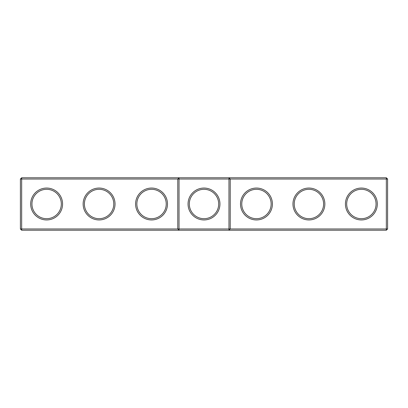 <?xml version="1.0" encoding="UTF-8"?>
<svg xmlns="http://www.w3.org/2000/svg" width="408" height="408" viewBox="0 0 408 408"><rect width="100%" height="100%" fill="white"/><g stroke="black" fill="none" stroke-linecap="round" stroke-linejoin="round"><path stroke-width="0.61" d="M20.4 179.03L21.66 177.771L21.66 228.97L20.4 228.97L20.4 179.03L177.771 179.03L177.771 228.97L21.66 228.97L21.66 230.229L179.03 230.229L177.771 228.97L179.03 228.97L179.03 230.229L386.34 230.229L387.6 228.97L387.6 179.03L386.34 177.771L179.03 177.771L177.771 179.03L179.03 179.03L179.03 228.97L228.97 228.97L228.97 177.771L230.229 179.03L386.34 179.03L386.34 177.771M30.682 204A15.948 15.948 0 0 0 54.601 217.811A15.948 15.948 0 0 0 54.601 190.189A15.948 15.948 0 0 0 30.682 204M83.14 204A15.948 15.948 0 0 0 107.059 217.811A15.948 15.948 0 0 0 107.059 190.189A15.948 15.948 0 0 0 83.14 204M135.594 204A15.948 15.948 0 0 0 159.518 217.811A15.948 15.948 0 0 0 159.518 190.189A15.948 15.948 0 0 0 135.594 204M21.66 177.771L179.03 177.771L179.03 179.03L230.229 179.03L230.229 228.97L386.34 228.97L386.34 230.229M31.941 204A14.688 14.688 0 0 0 53.973 216.719A14.688 14.688 0 0 0 53.973 191.281A14.688 14.688 0 0 0 31.941 204M84.4 204A14.688 14.688 0 0 0 106.432 216.719A14.688 14.688 0 0 0 106.432 191.281A14.688 14.688 0 0 0 84.4 204M136.853 204A14.688 14.688 0 0 0 158.885 216.719A14.688 14.688 0 0 0 158.885 191.281A14.688 14.688 0 0 0 136.853 204M204 188.052A15.948 15.948 0 0 0 190.189 211.971A15.948 15.948 0 0 0 217.811 211.971A15.948 15.948 0 0 0 204 188.052M21.66 230.229L20.4 228.97M230.229 228.97L228.97 230.229L228.97 228.97L230.229 228.97M204 189.312A14.688 14.688 0 0 0 191.281 211.344A14.688 14.688 0 0 0 216.719 211.344A14.688 14.688 0 0 0 204 189.312M387.6 228.97L386.34 228.97L386.34 179.03L387.6 179.03M272.406 204A15.948 15.948 0 0 1 248.482 217.811A15.948 15.948 0 0 1 248.482 190.189A15.948 15.948 0 0 1 272.406 204M324.86 204A15.948 15.948 0 0 1 300.941 217.811A15.948 15.948 0 0 1 300.941 190.189A15.948 15.948 0 0 1 324.86 204M377.318 204A15.948 15.948 0 0 1 353.399 217.811A15.948 15.948 0 0 1 353.399 190.189A15.948 15.948 0 0 1 377.318 204M271.147 204A14.688 14.688 0 0 1 249.115 216.719A14.688 14.688 0 0 1 249.115 191.281A14.688 14.688 0 0 1 271.147 204M323.6 204A14.688 14.688 0 0 1 301.568 216.719A14.688 14.688 0 0 1 301.568 191.281A14.688 14.688 0 0 1 323.6 204M376.059 204A14.688 14.688 0 0 1 354.027 216.719A14.688 14.688 0 0 1 354.027 191.281A14.688 14.688 0 0 1 376.059 204"/></g></svg>
